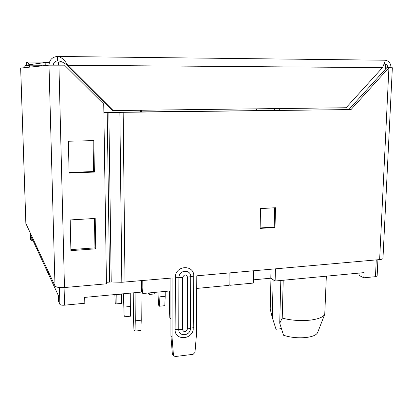<?xml version="1.0" encoding="UTF-8"?>
<svg xmlns="http://www.w3.org/2000/svg" width="413" height="413" viewBox="0 0 413 413"><rect width="100%" height="100%" fill="white"/><g stroke="black" fill="none" stroke-linecap="round" stroke-linejoin="round"><path stroke-width="0.62" d="M48.471 271.945L48.641 274.253M48.538 274.258L37.402 250.159L37.34 248.11M29.359 67.174L29.297 65.171L24.842 65.75L24.919 67.629L24.842 65.75M49.317 62.575L45.812 63.029L45.879 65.486M62.244 62.027L54.686 61.991M387.146 67.717L387.28 64.934L383.822 64.872M45.864 64.789L41.548 65.264L29.297 65.171M140.389 112.119L140.379 110.245M141.654 110.23L141.664 112.104M359.109 273.081L359.005 275.399L363.827 277.799L375.463 276.674L377.141 275.998L377.921 259.751M363.827 277.799L364.06 272.616L275.125 281.016L275.419 268.837M228.983 284.614L229.86 285.29L253.257 283.081L253.494 270.783M229.86 285.29L230.031 272.864M256.597 108.831L256.566 110.607M279.271 110.312L279.312 108.552M253.319 279.838L270.799 278.212L275.125 281.016M271.005 269.23L270.799 278.212M270.949 278.31L270.226 309.151L272.255 317.483L273.153 279.74M283.215 280.251L282.224 318.113L279.725 323.224L280.819 280.479M272.255 317.483L276.023 329.264L281.423 328.629M282.224 318.113C291.248 320.421 300.587 321.092 310.251 320.132C318.459 319.079 323.291 317.117 324.757 314.241L326.347 276.178M279.725 323.224L283.54 335.248C290.664 337.555 298.32 338.293 306.508 337.457C312.708 336.605 316.399 335.01 317.582 332.666L317.664 332.465M274.738 108.609L274.697 110.369M41.568 65.93L41.548 65.264M30.5 239.06L31.233 240.8L31.094 236.494L37.315 249.968L37.253 247.929M48.579 272.188L48.646 274.5L58.326 295.455L58.481 301.242L59.87 304.324C60.458 305.062 62.017 305.352 64.536 305.186L84.82 303.235L84.701 297.401L141.638 292.063L141.561 280.711M142.155 288.955L141.618 289.007M141.7 280.695L142.377 292.931L142.872 293.509L142.784 280.597M229.138 272.941L228.972 285.378L196.727 288.424M170.92 290.86L142.872 293.509M31.233 240.8L33.025 240.676M387.833 67.706L387.255 65.45M386.842 64.908L384.808 63.989L384.947 61.026M57.851 56.457L385.241 60.226C388.932 60.85 390.858 63.344 391.028 67.711M384.983 60.221C385.417 60.561 384.57 63.034 382.443 67.639L346.089 107.741L113.224 110.576L67.686 65.197C64.557 59.808 61.165 56.891 57.51 56.452C52.229 56.927 49.39 59.833 48.997 65.171L20.65 68.068L25.859 223.474L54.996 285.925C56.168 287.303 59.327 287.846 64.474 287.546L106.456 283.819L103.74 104.102L64.593 65.171L48.997 65.171L54.996 285.925M384.09 64.191L384.658 63.994M53.37 65.109C53.613 62.497 55.027 61.078 57.624 60.85C60.897 61.098 64.036 62.564 67.04 65.249L112.341 110.374L113.224 110.576M170.92 278.104L170.925 336.11L172.319 353.611L173.723 355.861L175.298 356.533L193.15 354.313L194.977 352.403L196.454 334.654L196.805 275.812L379.63 259.596C381.757 259.39 382.866 258.977 382.97 258.368L392.35 67.758L388.927 67.686L351.014 109.579L103.864 112.315M173.445 355.066L172.051 337.478L172.061 278.006L121.82 282.275L119.863 112.579L120.591 112.362M103.864 112.543L351.014 109.579M260.128 228.42L260.536 208.611L275.497 207.718L275.022 227.393L260.128 228.42M172.319 353.611L172.706 354.55M379.63 259.596L388.927 67.686L386.769 67.722L349.021 109.404M170.925 336.11L172.051 337.478M106.435 282.311L111.221 281.986L121.82 282.275M274.671 207.77L274.211 227.005L275.022 227.393M274.211 227.005L260.138 227.971M47.748 62.193L26.623 62.002L29.906 64.619M26.623 62.002L26.721 65.053L42.363 65.177L26.721 65.053L49.519 61.95M28.161 65.316L26.799 65.058M56.395 61.016L57.624 60.85L57.51 56.452M95.202 218.446L70.195 219.933L70.907 250.629L95.733 248.822L95.202 218.446M93.839 140.601L68.362 141.246L69.105 173.062L94.391 172.071L93.839 140.601M69.09 172.479L93.617 171.524L93.07 140.621M70.886 249.607L94.964 247.862L94.443 218.492M94.391 172.071L93.617 171.524M95.733 248.822L94.964 247.862M382.443 67.639L67.04 65.249M169.361 291.005L169.366 307.158L169.82 317.953L170.925 319.218M159.888 291.903L159.898 296.823L165.205 296.312L165.2 291.402M165.205 296.312L164.802 305.682L159.521 306.219L159.898 296.823M158.014 292.079L158.453 305L159.521 306.219M154.297 292.43L154.24 293.973L149.196 294.454L149.253 292.905M148.226 293.003L149.196 294.454M135.056 292.683L135.294 320.824L134.989 331.118L133.951 329.626L133.466 318.309L133.239 292.853M134.989 331.118L140.91 330.457L141.241 320.189L141.045 292.12M135.294 320.824L141.241 320.189M125.087 293.617L124.989 316.756L124.065 315.429L123.477 293.767M124.989 316.756L130.601 316.172L130.745 293.085M125.232 306.978L130.869 306.415M116.234 294.443L116.048 303.922L115.217 302.729L114.86 294.572M116.048 303.922L121.386 303.4L121.598 293.942M116.239 294.608L121.598 294.108M53.613 65.109L53.576 63.762M58.44 61.991L58.522 65.125M375.463 276.674L376.264 259.896M385.35 69.286L385.561 64.887M64.092 287.577L64.536 305.186M59.87 304.324L59.431 287.536M30.304 233.04L30.5 239.179M123.172 112.568L125.005 282.177M193.754 276.08L193.222 329.775C191.25 340.26 174.673 340.286 175.122 329.672L175.432 275.502C177.492 264.65 194.337 265.306 193.754 276.08L190.708 276.643L190.47 328.314L193.48 327.612M108.846 112.491L111.221 281.986M109.626 282.033L107.189 112.496L106.342 112.284M175.122 329.672L178.777 329.631L178.87 277.696L175.174 277.727M187.44 329.022L190.47 328.314L190.305 329.693C189.04 336.394 178.473 336.378 178.777 329.631L182.427 329.584C184.09 332.625 185.762 332.439 187.44 329.022L187.641 277.211C185.964 274.046 184.27 274.196 182.567 277.66L178.87 277.696L179.036 276.276C180.342 269.384 191.064 269.772 190.708 276.643L187.641 277.211M182.567 277.66L182.427 329.584M58.92 65.125L64.474 287.546M20.671 68.062L25.88 223.578M317.582 332.666L324.757 314.241M30.49 239.122L30.288 233.015M384.57 64.005L384.962 63.994M173.723 355.861L172.598 354.406M26.685 62.007L47.727 62.193"/></g></svg>
